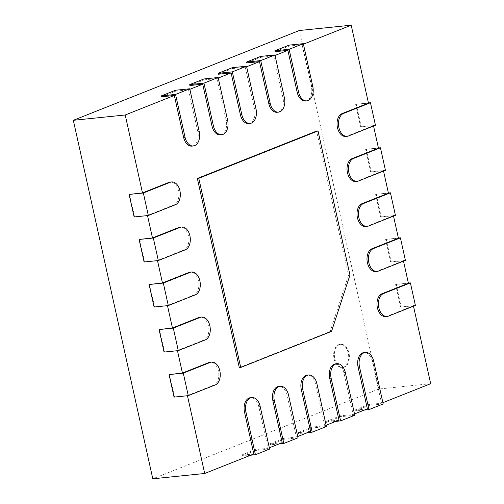 <?xml version="1.0" encoding="UTF-8"?>
<svg xmlns="http://www.w3.org/2000/svg" width="504" height="504" viewBox="0 0 504 504"><rect width="100%" height="100%" fill="white"/><g stroke="black" fill="none" stroke-linecap="round" stroke-linejoin="round"><path stroke-width="0.38" stroke-dasharray="2.52 1.89" d="M334.788 358.678A11.642 7.465 84.1 0 0 343.073 367.441A11.642 7.465 84.1 0 0 349.316 355.099A11.642 7.465 84.1 0 0 340.698 344.276A11.642 7.465 84.1 0 0 334.788 358.678M334.076 358.754A11.642 7.465 84.1 0 0 342.361 367.511A11.642 7.465 84.1 0 0 348.604 355.169A11.642 7.465 84.1 0 0 339.992 344.352A11.642 7.465 84.1 0 0 334.076 358.754M430.674 383.695L378.781 389.012L299.307 30.517M378.781 389.012L152.8 478.8M413.488 306.167L413.4 305.783L400.604 307.094L395.615 284.571L408.41 283.261M403.502 261.129L403.414 260.744L390.619 262.055L385.629 239.539L398.425 238.228M393.517 216.09L393.429 215.706L380.633 217.016L375.644 194.5L388.439 193.189M383.531 171.058L383.45 170.667L370.654 171.984L365.658 149.461L378.454 148.151M373.546 126.019L373.464 125.635L360.669 126.945L355.673 104.422L368.468 103.112M303.421 44.182L302.085 44.711L289.29 46.028L275.096 51.666M175.531 90.241L175.732 91.142L161.538 96.787M175.732 91.142L188.528 89.832L189.863 89.302M203.918 78.964L204.12 79.865L189.926 85.504M204.12 79.865L216.915 78.555L218.251 78.025M232.312 67.681L232.508 68.582L218.314 74.227M232.508 68.582L245.303 67.271L246.639 66.742M260.7 56.404L260.902 57.305L246.702 62.943M260.902 57.305L273.691 55.994L275.033 55.465M382.895 402.677L381.56 403.213L372.273 361.324A11.642 7.465 84.1 0 0 363.989 352.561M253.808 453.965L241.013 455.282L255.207 449.637L268.002 448.327L258.716 406.445A11.642 7.465 84.1 0 0 250.431 397.681M269.338 447.798L268.002 448.327M282.196 442.688L269.401 443.999L283.594 438.36L296.39 437.05L287.104 395.161A11.642 7.465 84.1 0 0 278.819 386.404M297.725 436.521L296.39 437.05M310.584 431.411L297.788 432.722L311.989 427.083L324.784 425.767L315.498 383.884A11.642 7.465 84.1 0 0 307.213 375.121M326.12 425.237L324.784 425.767M338.978 420.128L326.183 421.439L340.376 415.8L353.172 414.49L343.886 372.607A11.642 7.465 84.1 0 0 335.601 363.844M354.507 413.96L353.172 414.49M367.366 408.851L354.57 410.161L368.764 404.523L381.56 403.213M187.457 395.734L174.056 397.108M169.634 374.359L174.623 396.881M177.471 350.696L164.071 352.069M159.648 329.326L164.638 351.842M167.486 305.657L154.092 307.031M149.663 284.288L154.659 306.804M157.5 260.618L144.106 261.992M139.677 239.249L144.673 261.765M147.521 215.586L134.121 216.959M129.698 194.21L134.688 216.733M187.419 395.571L213.822 385.081A11.642 7.465 84.1 0 0 218.616 372.021A11.642 7.465 84.1 0 0 210.137 362.237M177.433 350.532L203.837 340.043A11.642 7.465 84.1 0 0 208.637 326.983A11.642 7.465 84.1 0 0 200.157 317.199M167.454 305.493L193.851 295.004A11.642 7.465 84.1 0 0 198.652 281.944A11.642 7.465 84.1 0 0 190.172 272.16M157.469 260.455L183.872 249.965A11.642 7.465 84.1 0 0 188.666 236.912A11.642 7.465 84.1 0 0 180.186 227.128M147.483 215.422L173.886 204.933A11.642 7.465 84.1 0 0 178.681 191.873A11.642 7.465 84.1 0 0 170.201 182.089M191.898 146.122A11.642 7.465 84.1 0 0 197.814 131.72L188.528 89.832M220.292 134.839A11.642 7.465 84.1 0 0 226.202 120.437L216.915 78.555M248.68 123.562A11.642 7.465 84.1 0 0 254.589 109.16L245.303 67.271M277.068 112.279A11.642 7.465 84.1 0 0 282.977 97.877L273.691 55.994M305.456 101.002A11.642 7.465 84.1 0 0 311.371 86.6L302.085 44.711M345.75 136.445A11.642 7.465 84.1 0 0 347.061 136.124L373.464 125.635M355.736 181.484A11.642 7.465 84.1 0 0 357.046 181.163L383.45 170.667M365.721 226.523A11.642 7.465 84.1 0 0 367.032 226.195L393.429 215.706M375.707 271.555A11.642 7.465 84.1 0 0 377.011 271.234L403.414 260.744M385.686 316.594A11.642 7.465 84.1 0 0 386.996 316.273L413.4 305.783M239.293 367.605L330.139 331.512L348.548 275.197L316.594 131.078M355.673 104.422L356.246 104.202L361.236 126.718L360.669 126.945M368.437 102.948L356.246 104.202M375.455 125.263L361.236 126.718M365.658 149.461L366.225 149.234L371.221 171.757L370.654 171.984M378.416 147.987L366.225 149.234M385.434 170.302L371.221 171.757M375.644 194.5L376.211 194.273L381.207 216.796L380.633 217.016M388.401 193.026L376.211 194.273M395.419 215.334L381.207 216.796M385.629 239.539L386.196 239.312L391.186 261.828L390.619 262.055M398.387 238.064L386.196 239.312M405.405 260.373L391.186 261.828M395.615 284.571L396.182 284.351L401.171 306.867L400.604 307.094M408.372 283.097L396.182 284.351M415.391 305.411L401.171 306.867M289.088 45.127L289.29 46.028M368.764 404.523L368.966 405.424L354.772 411.062L354.57 410.161M383.179 403.962L368.966 405.424M364.241 410.092L354.772 411.062M340.376 415.8L340.578 416.701L326.378 422.339L326.183 421.439M354.791 415.246L340.578 416.701M335.853 421.369L326.378 422.339M311.989 427.083L312.184 427.978L297.99 433.623L297.788 432.722M326.403 426.523L312.184 427.978M307.459 432.652L297.99 433.623M283.594 438.36L283.796 439.261L269.602 444.9L269.401 443.999M298.015 437.806L283.796 439.261M279.071 443.929L269.602 444.9M255.207 449.637L255.408 450.538L241.214 456.183L241.013 455.282M269.621 449.083L255.408 450.538M250.683 455.213L241.214 456.183M349.965 275.052L348.548 275.197M331.563 331.367L330.139 331.512M348.484 135.979L347.061 136.124M358.464 181.012L357.046 181.163M368.449 226.05L367.032 226.195M378.435 271.089L377.011 271.234M388.42 316.128L386.996 316.273M312.789 86.455L311.371 86.6M284.401 97.732L282.977 97.877M256.013 109.015L254.589 109.16M227.619 120.292L226.202 120.437M199.231 131.569L197.814 131.72M373.697 361.179L372.273 361.324M345.309 372.456L343.886 372.607M316.915 383.739L315.498 383.884M288.527 395.016L287.104 395.161M260.14 406.3L258.716 406.445M175.304 204.782L173.886 204.933M185.289 249.82L183.872 249.965M195.275 294.859L193.851 295.004M205.26 339.898L203.837 340.043M215.246 384.93L213.822 385.081M342.361 367.511L343.073 367.441M339.992 344.352L340.698 344.276"/><path stroke-width="0.76" d="M251.855 397.536A11.642 7.465 -95.9 0 1 260.14 406.3L269.621 449.083L255.427 454.721L245.946 411.938A11.642 7.465 -95.9 0 1 251.855 397.536L250.431 397.681A11.642 7.465 84.1 0 0 244.522 412.083L253.808 453.965L204.693 473.483L152.8 478.8L73.326 120.305L299.307 30.517L351.2 25.2L303.421 44.182M382.895 402.677L430.674 383.695L413.488 306.167M383.431 293.605L410.395 282.889L415.391 305.411L388.42 316.128A11.642 7.465 -95.9 0 1 387.11 316.449A11.642 7.465 -95.9 0 1 378.63 306.665A11.642 7.465 -95.9 0 1 383.431 293.605L382.007 293.75L408.41 283.261L403.502 261.129M373.445 248.573L400.415 237.857L405.405 260.373L378.435 271.089A11.642 7.465 -95.9 0 1 377.124 271.41A11.642 7.465 -95.9 0 1 368.644 261.626A11.642 7.465 -95.9 0 1 373.445 248.573L372.021 248.718L398.425 238.228L393.517 216.09M363.46 203.534L390.43 192.818L395.419 215.334L368.449 226.05A11.642 7.465 -95.9 0 1 367.139 226.372A11.642 7.465 -95.9 0 1 358.659 216.588A11.642 7.465 -95.9 0 1 363.46 203.534L362.036 203.679L388.439 193.189L383.531 171.058M353.474 158.495L380.444 147.779L385.434 170.302L358.464 181.012A11.642 7.465 -95.9 0 1 357.16 181.339A11.642 7.465 -95.9 0 1 348.68 171.555A11.642 7.465 -95.9 0 1 353.474 158.495L352.05 158.64L378.454 148.151L373.546 126.019M343.489 113.457L370.459 102.74L375.455 125.263L348.484 135.979A11.642 7.465 -95.9 0 1 347.174 136.3A11.642 7.465 -95.9 0 1 338.694 126.517A11.642 7.465 -95.9 0 1 343.489 113.457L342.065 113.602L368.468 103.112L351.2 25.2M175.549 94.424L189.75 88.786L199.231 131.569A11.642 7.465 -95.9 0 1 193.322 145.971A11.642 7.465 -95.9 0 1 185.037 137.214L175.549 94.424L161.337 95.886L161.538 96.787L174.334 95.47L125.219 114.988L73.326 120.305M203.944 83.147L218.137 77.509L227.619 120.292A11.642 7.465 -95.9 0 1 221.71 134.694A11.642 7.465 -95.9 0 1 213.425 125.931L203.944 83.147L189.724 84.603L189.926 85.504L202.721 84.193L189.863 89.302M232.331 71.864L246.525 66.226L256.013 109.015A11.642 7.465 -95.9 0 1 250.104 123.417A11.642 7.465 -95.9 0 1 241.819 114.654L232.331 71.864L218.112 73.326L218.314 74.227L231.109 72.916L218.251 78.025M260.719 60.587L274.913 54.949L284.401 97.732A11.642 7.465 -95.9 0 1 278.492 112.134A11.642 7.465 -95.9 0 1 270.207 103.37L260.719 60.587L246.506 62.042L246.702 62.943L259.497 61.633L246.639 66.742M289.113 49.31L303.307 43.665L312.789 86.455A11.642 7.465 -95.9 0 1 306.879 100.857A11.642 7.465 -95.9 0 1 298.595 92.093L289.113 49.31L274.894 50.765L275.096 51.666L287.891 50.356L275.033 55.465M280.243 386.259A11.642 7.465 -95.9 0 1 288.527 395.016L298.015 437.806L283.815 443.444L274.334 400.661A11.642 7.465 -95.9 0 1 280.243 386.259L278.819 386.404A11.642 7.465 84.1 0 0 272.91 400.806L282.196 442.688L269.338 447.798M308.631 374.976A11.642 7.465 -95.9 0 1 316.915 383.739L326.403 426.523L312.209 432.161L302.721 389.378A11.642 7.465 -95.9 0 1 308.631 374.976L307.213 375.121A11.642 7.465 84.1 0 0 301.298 389.523L310.584 431.411L297.725 436.521M337.025 363.699A11.642 7.465 -95.9 0 1 345.309 372.456L354.791 415.246L340.597 420.884L331.109 378.101A11.642 7.465 -95.9 0 1 337.025 363.699L335.601 363.844A11.642 7.465 84.1 0 0 329.692 378.246L338.978 420.128L326.12 425.237M365.413 352.416A11.642 7.465 -95.9 0 1 373.697 361.179L383.179 403.962L368.985 409.607L359.503 366.817A11.642 7.465 -95.9 0 1 365.413 352.416L363.989 352.561A11.642 7.465 84.1 0 0 358.079 366.962L367.366 408.851L354.507 413.96M204.693 473.483L187.457 395.734M183.28 373.13L210.25 362.414A11.642 7.465 -95.9 0 1 211.56 362.093A11.642 7.465 -95.9 0 1 220.04 371.876A11.642 7.465 -95.9 0 1 215.246 384.93L188.276 395.646L183.28 373.13L169.067 374.585L182.429 373.048L177.471 350.696M173.3 328.091L200.264 317.375A11.642 7.465 -95.9 0 1 201.575 317.054A11.642 7.465 -95.9 0 1 210.055 326.838A11.642 7.465 -95.9 0 1 205.26 339.898L178.29 350.614L173.3 328.091L159.081 329.547L172.444 328.01L167.486 305.657M163.315 283.053L190.285 272.343A11.642 7.465 -95.9 0 1 191.589 272.015A11.642 7.465 -95.9 0 1 200.069 281.799A11.642 7.465 -95.9 0 1 195.275 294.859L168.304 305.575L163.315 283.053L149.096 284.514L162.458 282.977L157.5 260.618M153.329 238.02L180.3 227.304A11.642 7.465 -95.9 0 1 181.61 226.983A11.642 7.465 -95.9 0 1 190.09 236.767A11.642 7.465 -95.9 0 1 185.289 249.82L158.319 260.536L153.329 238.02L139.11 239.476L152.473 237.938L147.521 215.586M143.344 192.982L170.314 182.265A11.642 7.465 -95.9 0 1 171.625 181.944A11.642 7.465 -95.9 0 1 180.104 191.728A11.642 7.465 -95.9 0 1 175.304 204.782L148.333 215.498L143.344 192.982L129.125 194.437L142.487 192.9L125.219 114.988M211.56 362.093L210.137 362.237A11.642 7.465 84.1 0 0 208.832 362.559L182.429 373.048M201.575 317.054L200.157 317.199A11.642 7.465 84.1 0 0 198.847 317.52L172.444 328.01M191.589 272.015L190.172 272.16A11.642 7.465 84.1 0 0 188.861 272.488L162.458 282.977M181.61 226.983L180.186 227.128A11.642 7.465 84.1 0 0 178.876 227.449L152.473 237.938M171.625 181.944L170.201 182.089A11.642 7.465 84.1 0 0 168.89 182.41L142.487 192.9M174.334 95.47L183.613 137.359A11.642 7.465 84.1 0 0 191.898 146.122L193.322 145.971M202.721 84.193L212.008 126.076A11.642 7.465 84.1 0 0 220.292 134.839L221.71 134.694M231.109 72.916L240.395 114.799A11.642 7.465 84.1 0 0 248.68 123.562L250.104 123.417M259.497 61.633L268.783 103.515A11.642 7.465 84.1 0 0 277.068 112.279L278.492 112.134M287.891 50.356L297.171 92.238A11.642 7.465 84.1 0 0 305.456 101.002L306.879 100.857M342.065 113.602A11.642 7.465 84.1 0 0 337.271 126.662A11.642 7.465 84.1 0 0 345.75 136.445L347.174 136.3M352.05 158.64A11.642 7.465 84.1 0 0 347.256 171.7A11.642 7.465 84.1 0 0 355.736 181.484L357.16 181.339M362.036 203.679A11.642 7.465 84.1 0 0 357.241 216.739A11.642 7.465 84.1 0 0 365.721 226.523L367.139 226.372M372.021 248.718A11.642 7.465 84.1 0 0 367.227 261.771A11.642 7.465 84.1 0 0 375.707 271.555L377.124 271.41M382.007 293.75A11.642 7.465 84.1 0 0 377.206 306.81A11.642 7.465 84.1 0 0 385.686 316.594L387.11 316.449M197.36 178.454L239.293 367.605L240.717 367.46L198.784 178.303L197.36 178.454L316.594 131.078L318.018 130.933L349.965 275.052L331.563 331.367L240.717 367.46M370.459 102.74L368.437 102.948M380.444 147.779L378.416 147.987M390.43 192.818L388.401 193.026M400.415 237.857L398.387 238.064M410.395 282.889L408.372 283.097M303.307 43.665L289.088 45.127L274.894 50.765M274.913 54.949L260.7 56.404L246.506 62.042M246.525 66.226L232.312 67.681L218.112 73.326M218.137 77.509L203.918 78.964L189.724 84.603M189.75 88.786L175.531 90.241L161.337 95.886M368.985 409.607L364.241 410.092M340.597 420.884L335.853 421.369M312.209 432.161L307.459 432.652M283.815 443.444L279.071 443.929M255.427 454.721L250.683 455.213M148.333 215.498L134.121 216.959L129.125 194.437M158.319 260.536L144.106 261.992L139.11 239.476M168.304 305.575L154.092 307.031L149.096 284.514M178.29 350.614L164.071 352.069L159.081 329.547M188.276 395.646L174.056 397.108L169.067 374.585M198.784 178.303L318.018 130.933M298.595 92.093L297.171 92.238M270.207 103.37L268.783 103.515M241.819 114.654L240.395 114.799M213.425 125.931L212.008 126.076M185.037 137.214L183.613 137.359M359.503 366.817L358.079 366.962M331.109 378.101L329.692 378.246M302.721 389.378L301.298 389.523M274.334 400.661L272.91 400.806M245.946 411.938L244.522 412.083M170.314 182.265L168.89 182.41M180.3 227.304L178.876 227.449M190.285 272.343L188.861 272.488M200.264 317.375L198.847 317.52M210.25 362.414L208.832 362.559"/></g></svg>
